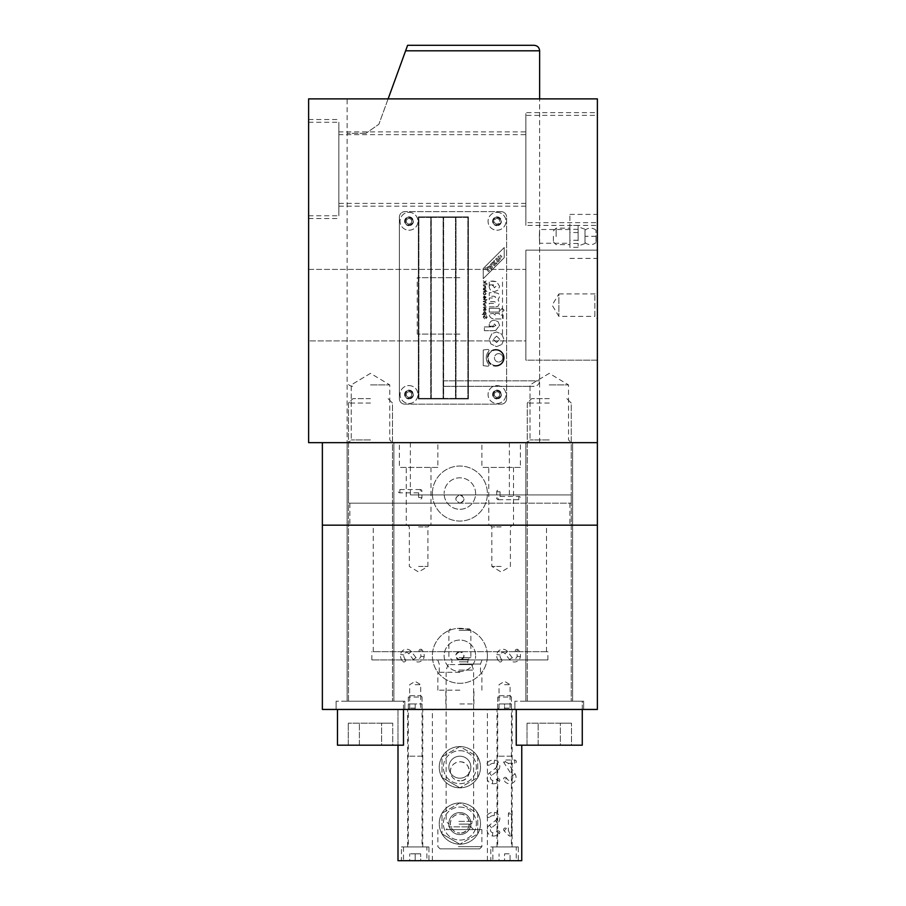 <?xml version="1.0" encoding="UTF-8"?>
<svg xmlns="http://www.w3.org/2000/svg" width="906" height="906" viewBox="0 0 906 906"><rect width="100%" height="100%" fill="white"/><g stroke="black" fill="none" stroke-linecap="round" stroke-linejoin="round"><path stroke-width="0.68" stroke-dasharray="4.53 3.4" d="M497.009 398.663A4.122 4.122 0 0 1 492.875 394.54A4.122 4.122 0 0 1 497.009 390.407A4.122 4.122 0 0 1 501.131 394.54A4.122 4.122 0 0 1 497.009 398.663A4.122 4.122 0 0 1 492.875 394.54A4.122 4.122 0 0 1 497.009 390.407A4.122 4.122 0 0 1 501.131 394.54A4.122 4.122 0 0 1 497.009 398.663A4.122 4.122 0 0 1 492.875 394.54A4.122 4.122 0 0 1 497.009 390.407A4.122 4.122 0 0 1 501.131 394.54A4.122 4.122 0 0 1 497.009 398.663M497.009 391.788A2.752 2.752 0 0 1 499.75 394.54A2.752 2.752 0 0 1 497.009 397.292A2.752 2.752 0 0 1 494.257 394.54A2.752 2.752 0 0 1 497.009 391.788A2.752 2.752 0 0 1 499.75 394.54A2.752 2.752 0 0 1 497.009 397.292A2.752 2.752 0 0 1 494.257 394.54A2.752 2.752 0 0 1 497.009 391.788A2.752 2.752 0 0 1 499.75 394.54A2.752 2.752 0 0 1 497.009 397.292A2.752 2.752 0 0 1 494.257 394.54A2.752 2.752 0 0 1 497.009 391.788A2.752 2.752 0 0 1 499.75 394.54A2.752 2.752 0 0 1 497.009 397.292A2.752 2.752 0 0 1 494.257 394.54A2.752 2.752 0 0 1 497.009 391.788M497.009 385.594A8.935 8.935 0 0 1 505.944 394.54A8.935 8.935 0 0 1 497.009 403.476A8.935 8.935 0 0 1 488.062 394.54A8.935 8.935 0 0 1 497.009 385.594A8.935 8.935 0 0 1 505.944 394.54A8.935 8.935 0 0 1 497.009 403.476A8.935 8.935 0 0 1 488.062 394.54A8.935 8.935 0 0 1 497.009 385.594M492.875 846.951L492.875 860.7L516.25 860.7L516.25 846.951L492.875 846.951L516.25 846.951M497.688 697.065L497.688 846.951L511.437 846.951L511.437 697.065L497.688 697.065L511.437 697.065L510.067 695.683L499.07 695.683L497.688 697.065M511.437 756.193L497.688 756.193L511.437 756.193M511.437 846.951L497.688 846.951M499.07 695.683L510.067 695.683M504.563 853.826L510.067 853.826L504.563 853.826L504.563 860.7L510.067 860.7L510.067 853.826L510.067 860.7L504.563 860.7L504.563 853.826M499.07 860.7L504.563 860.7L499.07 860.7L499.07 853.826L499.07 860.7M516.25 860.7L492.875 860.7M403.498 846.951L403.498 860.7L426.873 860.7L426.873 846.951L403.498 846.951L426.873 846.951M408.312 697.065L408.312 846.951L422.06 846.951L422.06 697.065L408.312 697.065L422.06 697.065L420.69 695.683L409.682 695.683L408.312 697.065M422.06 756.193L408.312 756.193L422.06 756.193M422.06 846.951L408.312 846.951M409.682 695.683L420.69 695.683M415.186 853.826L409.682 853.826L420.69 853.826L415.186 853.826L415.186 860.7L420.69 860.7L420.69 853.826L420.69 860.7L415.186 860.7L415.186 853.826M409.682 860.7L415.186 860.7L409.682 860.7L409.682 853.826L409.682 860.7M426.873 860.7L403.498 860.7M458.9 670.1L473.623 670.1L458.9 670.1M459.036 664.596L471.63 664.596L459.036 664.596M458.9 821.357L473.623 821.357L458.9 821.357M459.093 824.109L470.871 824.109L459.093 824.109M473.589 829.613L446.126 829.613L473.589 829.613L470.871 826.861L448.878 826.861L470.871 826.861L470.871 824.109L473.623 821.357L473.623 670.1L471.63 664.596M458.311 829.613L481.879 829.613L458.311 829.613M440.123 848.865L479.682 848.865L440.123 848.865M459.093 630.383L470.871 630.383L459.093 630.383M459.206 628.843L469.342 628.843L459.206 628.843M459.093 657.722L470.871 657.722L459.093 657.722M459.297 659.409L467.96 659.409L459.297 659.409M470.69 664.596L449.07 664.596M408.991 225.401A4.122 4.122 0 0 1 404.869 221.268A4.122 4.122 0 0 1 408.991 217.146A4.122 4.122 0 0 1 413.125 221.268A4.122 4.122 0 0 1 408.991 225.401A4.122 4.122 0 0 1 404.869 221.268A4.122 4.122 0 0 1 408.991 217.146A4.122 4.122 0 0 1 413.125 221.268A4.122 4.122 0 0 1 408.991 225.401A4.122 4.122 0 0 1 404.869 221.268A4.122 4.122 0 0 1 408.991 217.146A4.122 4.122 0 0 1 413.125 221.268A4.122 4.122 0 0 1 408.991 225.401M408.991 218.527A2.752 2.752 0 0 1 411.743 221.268A2.752 2.752 0 0 1 408.991 224.02A2.752 2.752 0 0 1 406.25 221.268A2.752 2.752 0 0 1 408.991 218.527A2.752 2.752 0 0 1 411.743 221.268A2.752 2.752 0 0 1 408.991 224.02A2.752 2.752 0 0 1 406.25 221.268A2.752 2.752 0 0 1 408.991 218.527A2.752 2.752 0 0 1 411.743 221.268A2.752 2.752 0 0 1 408.991 224.02A2.752 2.752 0 0 1 406.25 221.268A2.752 2.752 0 0 1 408.991 218.527A2.752 2.752 0 0 1 411.743 221.268A2.752 2.752 0 0 1 408.991 224.02A2.752 2.752 0 0 1 406.25 221.268A2.752 2.752 0 0 1 408.991 218.527M408.991 212.332A8.935 8.935 0 0 1 417.938 221.268A8.935 8.935 0 0 1 408.991 230.215A8.935 8.935 0 0 1 400.056 221.268A8.935 8.935 0 0 1 408.991 212.332A8.935 8.935 0 0 1 417.938 221.268A8.935 8.935 0 0 1 408.991 230.215A8.935 8.935 0 0 1 400.056 221.268A8.935 8.935 0 0 1 408.991 212.332M459.874 525.174L349.863 525.174L459.874 525.174M459.874 503.17L349.863 503.17L459.874 503.17C464.144 501.743 465.05 499.342 462.604 495.956L459.874 494.925L410.373 494.925L459.874 494.925C454.529 497.349 454.529 500.089 459.874 503.17L571.256 503.17L459.874 503.17C454.552 500.418 454.552 497.666 459.874 494.925C465.197 497.666 465.197 500.418 459.874 503.17L348.493 503.17L459.874 503.17M459.874 442.66L410.373 442.66L459.874 442.66M432.377 493.544A27.497 27.497 0 0 0 459.874 521.052A27.497 27.497 0 0 0 487.383 493.544A27.497 27.497 0 0 0 459.874 466.046A27.497 27.497 0 0 0 432.377 493.544A27.497 27.497 0 0 0 459.874 521.052A27.497 27.497 0 0 0 487.383 493.544A27.497 27.497 0 0 0 459.874 466.046A27.497 27.497 0 0 0 432.377 493.544M475.616 493.544A15.742 15.742 0 0 0 459.874 477.802A15.742 15.742 0 0 0 444.133 493.544A15.742 15.742 0 0 1 459.874 477.802A15.742 15.742 0 0 1 475.616 493.544A15.742 15.742 0 0 1 459.874 509.285A15.742 15.742 0 0 1 444.133 493.544A15.742 15.742 0 0 0 459.874 509.285A15.742 15.742 0 0 0 475.616 493.544M459.874 494.925L571.256 494.925L459.874 494.925M520.384 467.417L481.879 467.417L520.384 467.417L520.384 442.66L481.879 442.66L481.879 467.417M513.509 467.417L513.509 525.174L488.753 525.174L488.753 467.417L513.509 467.417L488.753 467.417M437.87 467.417L399.376 467.417L437.87 467.417L437.87 442.66L399.376 442.66L399.376 467.417M430.996 467.417L430.996 525.174L406.25 525.174L406.25 467.417L430.996 467.417L406.25 467.417M525.876 525.174L572.637 525.174L572.637 442.66L525.876 442.66L525.876 525.174L572.637 525.174L572.637 442.66L525.876 442.66L525.876 525.174L572.637 525.174L525.876 525.174L572.637 525.174L525.876 525.174L525.876 701.187L549.263 701.187L514.88 701.187L582.264 701.187L525.876 701.187L525.876 525.174L549.263 525.174L525.876 525.174M347.111 525.174L393.872 525.174L393.872 442.66L347.111 442.66L347.111 525.174L393.872 525.174L393.872 442.66L347.111 442.66L347.111 525.174L393.872 525.174L347.111 525.174L393.872 525.174L347.111 525.174L347.111 701.187L370.497 701.187L336.115 701.187L403.498 701.187L347.111 701.187L347.111 525.174L370.497 525.174L347.111 525.174M498.379 499.716L518.81 499.716A1.653 1.653 0 0 0 520.463 498.062A1.653 1.653 0 0 0 518.81 496.409L500.033 496.409L498.379 498.062L496.726 498.062A1.653 1.653 0 0 0 498.379 499.716L498.379 498.062M500.033 496.409L500.033 491.777A1.653 1.653 0 0 0 498.379 490.123A1.653 1.653 0 0 0 496.726 491.777L496.726 498.062M420.305 489.534L399.874 489.534A1.653 1.653 0 0 0 398.221 491.188A1.653 1.653 0 0 0 399.874 492.841L418.651 492.841L420.305 491.188L421.958 491.188A1.653 1.653 0 0 0 420.305 489.534L420.305 491.188M418.651 492.841L418.651 497.473A1.653 1.653 0 0 0 420.305 499.127A1.653 1.653 0 0 0 421.958 497.473L421.958 491.188M597.382 525.174L322.366 525.174L597.382 525.174L597.382 442.66L322.366 442.66L322.366 709.443L597.382 709.443L597.382 525.174M347.111 442.66L443.374 442.66L347.111 442.66L347.111 98.89L443.374 98.89L347.111 98.89M525.876 442.66L572.637 442.66L525.876 442.66M488.753 525.174L513.509 525.174M406.25 525.174L430.996 525.174M597.382 442.66L597.382 98.89L308.618 98.89L308.618 442.66L597.382 442.66L322.366 442.66M481.879 442.66L520.384 442.66M399.376 442.66L437.87 442.66M443.374 386.33L534.132 386.33L443.374 386.33M388.119 98.89L378.878 124.258L365.956 133.307L378.878 124.258L407.621 45.3L534.132 45.3M365.956 133.307L347.111 133.307L365.956 133.307M459.874 277.689L417.247 277.689L459.874 277.689M459.874 334.076L417.247 334.076L459.874 334.076M408.991 398.663A4.122 4.122 0 0 1 404.869 394.54A4.122 4.122 0 0 1 408.991 390.407A4.122 4.122 0 0 1 413.125 394.54A4.122 4.122 0 0 1 408.991 398.663A4.122 4.122 0 0 1 404.869 394.54A4.122 4.122 0 0 1 408.991 390.407A4.122 4.122 0 0 1 413.125 394.54A4.122 4.122 0 0 1 408.991 398.663A4.122 4.122 0 0 1 404.869 394.54A4.122 4.122 0 0 1 408.991 390.407A4.122 4.122 0 0 1 413.125 394.54A4.122 4.122 0 0 1 408.991 398.663M408.991 391.788A2.752 2.752 0 0 1 411.743 394.54A2.752 2.752 0 0 1 408.991 397.292A2.752 2.752 0 0 1 406.25 394.54A2.752 2.752 0 0 1 408.991 391.788A2.752 2.752 0 0 1 411.743 394.54A2.752 2.752 0 0 1 408.991 397.292A2.752 2.752 0 0 1 406.25 394.54A2.752 2.752 0 0 1 408.991 391.788A2.752 2.752 0 0 1 411.743 394.54A2.752 2.752 0 0 1 408.991 397.292A2.752 2.752 0 0 1 406.25 394.54A2.752 2.752 0 0 1 408.991 391.788A2.752 2.752 0 0 1 411.743 394.54A2.752 2.752 0 0 1 408.991 397.292A2.752 2.752 0 0 1 406.25 394.54A2.752 2.752 0 0 1 408.991 391.788M408.991 385.594A8.935 8.935 0 0 1 417.938 394.54A8.935 8.935 0 0 1 408.991 403.476A8.935 8.935 0 0 1 400.056 394.54A8.935 8.935 0 0 1 408.991 385.594A8.935 8.935 0 0 1 417.938 394.54A8.935 8.935 0 0 1 408.991 403.476A8.935 8.935 0 0 1 400.056 394.54A8.935 8.935 0 0 1 408.991 385.594M497.009 390.135A4.405 4.405 0 0 1 501.403 394.54A4.405 4.405 0 0 1 497.009 398.934A4.405 4.405 0 0 0 501.403 394.54A4.405 4.405 0 0 0 497.009 390.135A4.405 4.405 0 0 0 492.604 394.54A4.405 4.405 0 0 0 497.009 398.934A4.405 4.405 0 0 1 492.604 394.54A4.405 4.405 0 0 1 497.009 390.135M408.991 216.874A4.405 4.405 0 0 1 413.396 221.268A4.405 4.405 0 0 1 408.991 225.673A4.405 4.405 0 0 0 413.396 221.268A4.405 4.405 0 0 0 408.991 216.874A4.405 4.405 0 0 0 404.597 221.268A4.405 4.405 0 0 0 408.991 225.673A4.405 4.405 0 0 1 404.597 221.268A4.405 4.405 0 0 1 408.991 216.874M497.009 216.874A4.405 4.405 0 0 1 501.403 221.268A4.405 4.405 0 0 1 497.009 225.673A4.405 4.405 0 0 0 501.403 221.268A4.405 4.405 0 0 0 497.009 216.874A4.405 4.405 0 0 0 492.604 221.268A4.405 4.405 0 0 0 497.009 225.673A4.405 4.405 0 0 1 492.604 221.268A4.405 4.405 0 0 1 497.009 216.874M408.991 390.135A4.405 4.405 0 0 1 413.396 394.54A4.405 4.405 0 0 1 408.991 398.934A4.405 4.405 0 0 0 413.396 394.54A4.405 4.405 0 0 0 408.991 390.135A4.405 4.405 0 0 0 404.597 394.54A4.405 4.405 0 0 0 408.991 398.934A4.405 4.405 0 0 1 404.597 394.54A4.405 4.405 0 0 1 408.991 390.135M498.64 353.623A4.202 4.202 0 0 0 494.45 357.813A4.202 4.202 0 0 0 498.64 362.015A4.202 4.202 0 0 1 494.45 357.813A4.202 4.202 0 0 1 498.64 353.623A4.202 4.202 0 0 1 502.841 357.813A4.202 4.202 0 0 1 498.64 362.015A4.202 4.202 0 0 0 502.841 357.813A4.202 4.202 0 0 0 498.64 353.623M495.842 349.422A8.392 8.392 0 0 0 487.451 357.813A8.392 8.392 0 0 0 495.842 366.205A8.392 8.392 0 0 1 487.451 357.813A8.392 8.392 0 0 1 495.842 349.422A8.392 8.392 0 0 1 504.234 357.813A8.392 8.392 0 0 1 495.842 366.205A8.392 8.392 0 0 0 504.234 357.813A8.392 8.392 0 0 0 495.842 349.422M495.842 365.514A7.701 7.701 0 0 0 503.543 357.813A7.701 7.701 0 0 0 495.842 350.112A7.701 7.701 0 0 1 503.543 357.813A7.701 7.701 0 0 1 495.842 365.514A7.701 7.701 0 0 1 488.141 357.813A7.701 7.701 0 0 1 495.842 350.112A7.701 7.701 0 0 0 488.141 357.813A7.701 7.701 0 0 0 495.842 365.514M500.871 257.315L500.814 257.95L500.871 257.315M497.462 261.891A1.891 1.891 0 0 0 499.342 260.011A1.891 1.891 0 0 0 497.462 258.119A1.891 1.891 0 0 1 499.342 260.011A1.891 1.891 0 0 1 497.462 261.891A1.891 1.891 0 0 1 495.571 260.011A1.891 1.891 0 0 1 497.462 258.119A1.891 1.891 0 0 0 495.571 260.011A1.891 1.891 0 0 0 497.462 261.891M501.165 256.421A1.076 1.076 0 0 0 500.101 255.164A1.076 1.076 0 0 1 501.165 256.421A1.087 1.087 0 0 1 501.867 258.267L500.724 259.41L498.062 256.749L499.342 255.469A1.076 1.076 0 0 1 500.101 255.164A1.076 1.076 0 0 0 499.342 255.469L498.062 256.749L500.724 259.41L501.867 258.267A1.087 1.087 0 0 0 501.165 256.421M486.85 268.006A1.223 1.223 0 0 0 486.103 267.757A1.223 1.223 0 0 1 486.85 268.006L489.489 270.645L486.85 268.006M497.462 259.161A0.849 0.849 0 0 0 496.613 260.011A0.849 0.849 0 0 0 497.462 260.849A0.849 0.849 0 0 1 496.613 260.011A0.849 0.849 0 0 1 497.462 259.161A0.849 0.849 0 0 1 498.311 260.011A0.849 0.849 0 0 1 497.462 260.849A0.849 0.849 0 0 0 498.311 260.011A0.849 0.849 0 0 0 497.462 259.161M500.044 256.194L499.829 256.964L500.044 256.194M505.016 402.547A5.504 5.504 0 0 0 506.624 398.663A5.504 5.504 0 0 1 501.131 404.167A5.504 5.504 0 0 0 505.016 402.547M400.984 402.547A5.504 5.504 0 0 0 404.869 404.167A5.504 5.504 0 0 1 399.376 398.663L399.376 217.146A5.504 5.504 0 0 1 400.984 213.261A5.504 5.504 0 0 0 399.376 217.146L399.376 398.663A5.504 5.504 0 0 0 400.984 402.547M505.016 213.261A5.504 5.504 0 0 0 501.131 211.642A5.504 5.504 0 0 1 506.624 217.146A5.504 5.504 0 0 0 505.016 213.261M506.624 398.663L506.624 217.146L506.624 398.663M501.131 211.642L404.869 211.642A5.504 5.504 0 0 0 400.984 213.261A5.504 5.504 0 0 1 404.869 211.642L501.131 211.642M404.869 404.167L501.131 404.167L404.869 404.167M488.696 364.212A9.592 9.592 0 0 1 488.696 351.426A1.2 1.2 0 0 0 487.802 349.422L483.249 349.976L483.249 365.662L487.802 366.205A1.2 1.2 0 0 0 488.696 364.212A1.2 1.2 0 0 1 487.802 366.205L483.249 365.662L483.249 349.976L487.802 349.422A1.2 1.2 0 0 1 488.696 351.426A9.592 9.592 0 0 0 488.696 364.212M483.272 282.899L487.111 283.453L484.925 282.899L486.058 280.849L485.016 282.117L483.272 280.724L484.687 282.502L483.272 282.899L484.687 282.502L483.272 280.724L485.016 282.117L486.058 280.849L484.925 282.899L487.111 283.453L483.272 282.899M483.272 284.869L486.058 284.303L483.272 284.869M485.707 290.498L483.272 291.925L487.111 291.925L485.729 291.37L486.114 290.384L485.038 289.252L483.272 289.252L485.707 290.498L483.272 289.807L485.038 289.252L486.114 290.384L485.729 291.37L487.111 291.37L483.272 291.925L485.707 290.498M483.204 297.247L484.642 298.821L486.114 297.281L484.54 295.786L484.54 298.244L483.6 297.247L484.11 295.809L483.204 297.247L484.11 295.809L483.6 297.247L484.54 298.244L484.54 295.786L486.114 297.281L484.642 298.821L483.204 297.247M485.707 302.502L483.272 303.929L486.058 303.929L486.114 302.377L485.435 301.29L483.272 301.256L485.707 302.502L483.272 301.811L485.435 301.29L486.114 302.377L486.058 303.929L483.272 303.929L485.707 302.502M485.254 311.086L486.114 309.603L485.503 308.357L483.272 308.153L484.008 311.177L485.038 308.889L485.729 309.682L485.254 311.086L485.729 309.682L485.038 308.889L484.008 311.177L483.272 308.153L485.503 308.357L486.114 309.603L485.254 311.086M486.726 317.089L485.809 317.961L484.359 315.277L483.204 316.953L484.506 318.889L483.657 316.975L484.314 315.854L486.114 318.719L487.179 317.111L486.024 315.413L487.179 317.111L486.114 318.719L484.314 315.854L483.657 316.975L484.506 318.889L483.204 316.953L484.359 315.277L485.809 317.961L486.726 317.089M483.204 313.102L483.555 313.963L482.207 314.518L486.058 314.518L486.114 313.057L484.687 311.664L483.204 313.102L484.687 311.664L486.114 313.057L486.058 314.518L482.207 314.518L483.555 313.963L483.204 313.102M485.435 304.812L483.272 304.79L485.707 306.024L483.272 307.462L486.058 307.462L485.435 304.812L486.058 307.462L483.272 307.462L485.707 306.024L483.272 304.79L485.435 304.812M483.272 299.105L485.684 300.701L487.02 299.739L483.272 299.105L487.02 299.739L485.684 300.701L483.272 299.105M483.6 293.782L484.223 292.411L483.204 293.782L484.653 295.277L486.114 293.77L485.231 292.457L485.729 293.748L484.665 294.699L483.6 293.782L484.665 294.699L485.729 293.748L485.231 292.457L486.114 293.77L484.653 295.277L483.204 293.782L484.223 292.411L483.6 293.782M485.661 287.893L485.435 285.752L483.272 285.73L485.707 286.964L483.272 288.402L486.058 288.402L483.272 288.402L485.707 286.964L483.272 285.73L485.435 285.752L485.661 287.893M487.111 284.869L486.567 284.303L487.111 284.869M483.249 278.674L504.234 257.689L504.234 247.519L483.249 268.504L483.249 278.674L483.249 268.504L504.234 247.519L504.234 257.689L483.249 278.674M489.251 284.846L493.294 284.846L495.876 286.341L494.404 287.814L493.113 285.594L489.195 285.594L489.149 286.398C489.433 289.603 491.188 291.336 494.404 291.619L498.074 290.101L499.625 286.387L496.681 281.698L489.251 281.075L489.251 284.846L489.251 281.075L493.272 281.075L496.681 281.698L499.625 286.387L498.074 290.101L494.404 291.619C491.188 291.336 489.433 289.603 489.149 286.398L489.195 285.594L493.113 285.594L494.404 287.814L495.876 286.341L493.294 284.846L489.251 284.846M504.121 310.203L502.196 308.278L500.305 310.203L502.196 312.094L504.121 310.203L502.196 312.094L500.305 310.203L502.196 308.278L504.121 310.203M495.322 315.084L493.294 313.431L489.183 313.963C489.433 317.145 491.256 318.81 494.665 318.957L503.113 318.957L503.113 315.084L499.342 315.084L499.342 313.431L495.322 313.431L495.322 315.084L495.322 313.431L499.342 313.431L499.342 315.084L503.113 315.084L503.113 318.957L494.665 318.957C491.256 318.81 489.433 317.145 489.183 313.963L493.294 313.431L495.322 315.084M501.765 344.507L503.94 339.331L501.765 334.133L496.579 331.981L491.924 333.623L489.24 339.331L490.882 343.963L496.579 346.658L501.765 344.507L496.579 346.658L490.882 343.963L489.24 339.331L491.924 333.623L496.579 331.981L501.765 334.133L503.94 339.331L501.765 344.507M493.204 330.69L495.752 330.407L499.625 325.379L498.074 321.641L494.404 320.146C491.188 320.418 489.433 322.162 489.149 325.367L489.195 326.171L493.113 326.171L494.404 323.963L495.876 325.424L493.294 326.93L484.382 326.93L484.382 330.69L493.204 330.69L484.382 330.69L484.382 326.93L493.294 326.93L495.876 325.424L494.404 323.963L493.113 326.171L489.195 326.171L489.149 325.367C489.433 322.162 491.188 320.418 494.404 320.146L498.074 321.641L499.625 325.379L495.752 330.407L493.204 330.69M489.251 312.072L499.342 312.072L499.342 308.312L489.251 308.312L489.251 312.072L489.251 308.312L499.342 308.312L499.342 312.072L489.251 312.072M495.752 306.862L498.051 306.296L499.625 303.023L498.051 299.773L499.625 296.534L498.391 293.521L495.435 292.672L489.251 292.672L489.251 296.262L494.28 296.262L495.752 297.134L494.28 297.995L489.251 297.995L489.251 301.562L494.28 301.562L495.752 302.434L494.28 303.306L489.251 303.306L489.251 306.862L495.752 306.862L489.251 306.862L489.251 303.306L494.28 303.306L495.752 302.434L494.28 301.562L489.251 301.562L489.251 297.995L494.28 297.995L495.752 297.134L494.28 296.262L489.251 296.262L489.251 292.672L495.435 292.672L498.391 293.521L499.625 296.534L498.051 299.773L499.625 303.023L498.051 306.296L495.752 306.862M418.346 216.874L418.346 398.934L468.402 398.934L468.402 216.874L418.346 216.874L468.402 216.874L468.402 398.934L418.346 398.934L418.346 216.874M455.48 217.417L443.646 217.417L455.48 217.417L455.48 398.391L443.646 398.391L443.646 217.417L443.646 398.391L455.48 398.391L455.48 217.417M418.9 398.391L430.724 398.391L418.9 398.391L418.9 217.417L430.724 217.417L430.724 398.391L430.724 217.417L418.9 217.417L418.9 398.391M431.279 398.391L443.102 398.391L431.279 398.391L431.279 217.417L443.102 217.417L443.102 398.391L443.102 217.417L431.279 217.417L431.279 398.391M456.024 398.391L467.847 398.391L456.024 398.391L456.024 217.417L467.847 217.417L467.847 398.391L467.847 217.417L456.024 217.417L456.024 398.391M496.579 342.525L493.385 339.308L496.579 342.525L499.795 339.308L496.579 342.525M496.579 336.126L499.795 339.308L496.579 336.126L493.385 339.308L496.579 336.126M487.394 267.417L491.403 268.731L487.394 267.417L488.277 266.534L489.217 266.851L491.086 263.725L492.445 267.689L491.403 268.731L492.445 267.689L491.086 263.725L489.217 266.851L488.277 266.534L487.394 267.417M491.698 263.125L494.359 265.775L491.698 263.125L492.57 262.253L493.77 263.453L493.362 261.449L494.359 260.452L494.721 262.978L497.02 263.114L496.103 264.031L494.189 263.873L495.231 264.903L494.359 265.775L495.231 264.903L494.189 263.873L496.103 264.031L497.02 263.114L494.721 262.978L494.359 260.452L493.362 261.449L493.77 263.453L492.57 262.253L491.698 263.125M484.891 268.776A1.223 1.223 0 0 1 486.103 267.757A1.223 1.223 0 0 0 484.891 268.776L485.356 269.762L484.891 268.776M486.239 269.173L488.594 271.54L486.239 269.173M488.594 271.54L489.489 270.645L488.594 271.54M490.792 266.273L491.222 267.508L490.792 266.273L489.976 267.1L491.222 267.508L489.976 267.1L490.792 266.273M484.642 314.02L483.6 313.136L484.642 314.02L485.741 313.114L484.642 314.02M484.687 312.23L485.741 313.114L484.687 312.23L483.6 313.136L484.687 312.23M484.019 310.588L483.578 309.92L484.019 310.588L484.484 309.795L484.019 310.588M484.665 308.889L484.484 309.795L484.665 308.889M484.019 308.98L483.578 309.92L484.019 308.98M484.925 296.375L484.925 298.21L484.925 296.375M485.729 297.281L484.925 298.21L485.457 296.59L485.729 297.281M459.874 651.686L373.238 651.686L459.874 651.686A4.122 4.122 0 0 0 455.752 655.808A4.122 4.122 0 0 0 459.874 659.93L547.881 659.93L459.874 659.93A4.122 4.122 0 0 0 463.997 655.808A4.122 4.122 0 0 0 459.874 651.686C465.197 654.438 465.197 657.178 459.874 659.93L371.868 659.93L459.874 659.93C454.552 657.178 454.552 654.438 459.874 651.686L547.881 651.686L459.874 651.686M487.383 655.808A27.497 27.497 0 0 0 459.874 628.311A27.497 27.497 0 0 0 432.377 655.808A27.497 27.497 0 0 0 459.874 683.305A27.497 27.497 0 0 0 487.383 655.808A27.497 27.497 0 0 0 459.874 628.311A27.497 27.497 0 0 0 432.377 655.808A27.497 27.497 0 0 0 459.874 683.305A27.497 27.497 0 0 0 487.383 655.808M444.133 655.808A15.742 15.742 0 0 0 459.874 671.55A15.742 15.742 0 0 0 475.616 655.808A15.742 15.742 0 0 1 459.874 671.55A15.742 15.742 0 0 1 444.133 655.808A15.742 15.742 0 0 1 459.874 640.066A15.742 15.742 0 0 1 475.616 655.808A15.742 15.742 0 0 0 459.874 640.066A15.742 15.742 0 0 0 444.133 655.808M459.874 690.191L437.87 690.191L459.874 690.191M459.874 672.309L437.87 672.309L459.874 672.309M459.874 709.443L487.383 709.443L459.874 709.443M459.874 664.064L480.497 664.064L459.874 664.064M418.617 526.896L427.904 526.896L418.617 526.896M418.617 525.174L429.625 525.174L418.617 525.174M418.617 566.431L427.904 566.431L418.617 566.431M407.621 525.174L409.342 526.896L409.342 566.431L418.617 572.003L427.904 566.431L427.904 526.896L429.625 525.174M501.131 526.896L491.845 526.896L501.131 526.896M501.131 525.174L490.123 525.174L501.131 525.174M501.131 566.431L491.845 566.431L501.131 566.431M490.123 525.174L491.845 526.896L491.845 566.431L501.131 572.003L510.406 566.431L510.406 526.896L512.128 525.174M549.263 709.443L514.88 709.443L549.263 709.443M572.637 525.174L549.263 525.174L572.637 525.174L572.637 701.187L572.637 525.174M370.497 709.443L336.115 709.443L370.497 709.443M393.872 525.174L370.497 525.174L393.872 525.174L393.872 701.187L393.872 525.174M415.186 708.096L409.659 708.096L415.186 708.096M415.186 709.443L408.312 709.443L422.06 709.443L408.312 709.443L422.06 709.443L415.186 709.443L415.186 703.939L408.312 703.939L422.06 703.939L415.186 703.939L415.186 709.443M415.186 684.687L420.712 684.687L415.186 684.687M422.06 703.939L422.06 709.443L420.712 708.096L420.712 684.687L415.186 681.369L409.659 684.687L409.659 708.096L408.312 709.443L408.312 703.939M504.563 708.096L510.089 708.096L504.563 708.096M504.563 709.443L511.437 709.443L497.688 709.443L511.437 709.443L504.563 709.443L504.563 703.939L497.688 703.939L511.437 703.939L504.563 703.939L504.563 709.443M504.563 684.687L510.089 684.687L504.563 684.687M511.437 703.939L511.437 709.443L510.089 708.096L510.089 684.687L504.563 681.369L499.036 684.687L499.036 708.096L497.688 709.443L497.688 703.939M582.264 709.443L582.264 701.187L549.263 701.187L582.264 701.187L582.264 745.185L516.25 745.185L549.263 745.185L516.25 745.185L516.25 709.443M549.263 403.068L527.258 403.068L549.263 403.068M549.263 398.663L531.652 398.663L549.263 398.663M403.498 709.443L403.498 701.187L370.497 701.187L403.498 701.187L403.498 745.185L337.485 745.185L370.497 745.185L337.485 745.185L337.485 709.443M370.497 403.068L348.493 403.068L370.497 403.068M370.497 398.663L352.887 398.663L370.497 398.663M512.207 657.609L507.598 651.607A6.048 6.048 0 0 0 496.805 654.517A8.482 8.482 0 0 0 499.07 661.459L501.46 659.183A5.187 5.187 0 0 1 500.067 654.947A2.752 2.752 0 0 1 504.982 653.622L509.591 659.613A6.048 6.048 0 0 0 520.395 656.714A8.482 8.482 0 0 0 518.119 649.761L515.729 652.037A5.187 5.187 0 0 1 517.122 656.284A2.752 2.752 0 0 1 512.207 657.609L509.591 659.613M415.956 657.609L411.335 651.607A6.048 6.048 0 0 0 400.543 654.517A8.482 8.482 0 0 0 402.808 661.459L405.197 659.183A5.187 5.187 0 0 1 403.816 654.947A2.752 2.752 0 0 1 408.719 653.622L413.34 659.613A6.048 6.048 0 0 0 424.133 656.714A8.482 8.482 0 0 0 421.868 649.761L419.478 652.037A5.187 5.187 0 0 1 420.86 656.284A2.752 2.752 0 0 1 415.956 657.609L413.34 659.613M421.868 649.761A1.653 1.653 0 0 0 419.535 649.704A1.653 1.653 0 0 0 419.478 652.037M402.808 661.459A1.653 1.653 0 0 0 405.141 661.516A1.653 1.653 0 0 0 405.197 659.183M518.119 649.761A1.653 1.653 0 0 0 515.786 649.704A1.653 1.653 0 0 0 515.729 652.037M499.07 661.459A1.653 1.653 0 0 0 501.403 661.516A1.653 1.653 0 0 0 501.46 659.183M381.607 723.192L348.266 723.192L392.728 723.192L348.266 723.192L392.728 723.192L381.607 723.192L381.607 745.185L392.728 745.185L392.728 723.192L392.728 745.185L381.607 745.185L381.607 723.192L381.607 745.185L359.376 745.185L359.376 723.192L359.376 745.185L348.266 745.185L348.266 723.192L348.266 745.185L392.728 745.185L381.607 745.185L381.607 723.192M560.372 723.192L527.032 723.192L571.482 723.192L527.032 723.192L571.482 723.192L560.372 723.192L560.372 745.185L571.482 745.185L571.482 723.192L571.482 745.185L560.372 745.185L560.372 723.192L560.372 745.185L538.141 745.185L538.141 723.192L538.141 745.185L527.032 745.185L527.032 723.192L527.032 745.185L571.482 745.185L560.372 745.185L560.372 723.192M359.376 745.185L359.376 723.192L359.376 745.185L348.266 745.185L381.607 745.185L359.376 745.185M538.141 745.185L538.141 723.192L538.141 745.185L527.032 745.185L560.372 745.185L538.141 745.185M370.497 701.187L404.869 701.187L370.497 701.187M549.263 701.187L583.634 701.187L549.263 701.187M459.874 834.573A10.997 10.997 0 0 1 448.878 823.577A10.997 10.997 0 0 1 459.874 812.569A10.997 10.997 0 0 0 448.878 823.577A10.997 10.997 0 0 0 459.874 834.573A10.997 10.997 0 0 0 470.871 823.577A10.997 10.997 0 0 0 459.874 812.569A10.997 10.997 0 0 1 470.871 823.577A10.997 10.997 0 0 1 459.874 834.573A10.997 10.997 0 0 1 448.878 823.577A10.997 10.997 0 0 1 459.874 812.569A10.997 10.997 0 0 0 448.878 823.577A10.997 10.997 0 0 0 459.874 834.573A10.997 10.997 0 0 0 470.871 823.577A10.997 10.997 0 0 0 459.874 812.569A10.997 10.997 0 0 1 470.871 823.577A10.997 10.997 0 0 1 459.874 834.573M459.874 844.211L442.003 833.894L459.874 844.211L477.756 833.894L477.756 813.248L459.874 802.931L442.003 813.248L442.003 833.894L442.003 813.248L459.874 802.931L477.756 813.248L477.756 833.894L459.874 844.211A20.623 20.623 0 0 0 480.497 823.577A20.623 20.623 0 0 0 459.874 802.942A20.623 20.623 0 0 0 439.251 823.577A20.623 20.623 0 0 0 459.874 844.199A20.623 20.623 0 0 0 480.497 823.577A20.623 20.623 0 0 0 459.874 802.942A20.623 20.623 0 0 0 439.251 823.577A20.623 20.623 0 0 0 459.874 844.199M459.874 807.076A16.501 16.501 0 0 1 476.375 823.577A16.501 16.501 0 0 1 459.874 840.077A16.501 16.501 0 0 1 443.374 823.577A16.501 16.501 0 0 1 459.874 807.076A16.501 16.501 0 0 1 476.375 823.577A16.501 16.501 0 0 1 459.874 840.077A16.501 16.501 0 0 1 443.374 823.577A16.501 16.501 0 0 1 459.874 807.076M459.874 778.197A10.997 10.997 0 0 1 448.878 767.189A10.997 10.997 0 0 1 459.874 756.193A10.997 10.997 0 0 0 448.878 767.189A10.997 10.997 0 0 0 459.874 778.197A10.997 10.997 0 0 0 470.871 767.189A10.997 10.997 0 0 0 459.874 756.193A10.997 10.997 0 0 1 470.871 767.189A10.997 10.997 0 0 1 459.874 778.197A10.997 10.997 0 0 1 448.878 767.189A10.997 10.997 0 0 1 459.874 756.193A10.997 10.997 0 0 0 448.878 767.189A10.997 10.997 0 0 0 459.874 778.197A10.997 10.997 0 0 0 470.871 767.189A10.997 10.997 0 0 0 459.874 756.193A10.997 10.997 0 0 1 470.871 767.189A10.997 10.997 0 0 1 459.874 778.197M459.874 787.835L442.003 777.518L459.874 787.835L477.756 777.518L477.756 756.872L459.874 746.555L442.003 756.872L442.003 777.518L442.003 756.872L459.874 746.555L477.756 756.872L477.756 777.518L459.874 787.835A20.623 20.623 0 0 0 480.497 767.189A20.623 20.623 0 0 0 459.874 746.567A20.623 20.623 0 0 0 439.251 767.189A20.623 20.623 0 0 0 459.874 787.824A20.623 20.623 0 0 0 480.497 767.189A20.623 20.623 0 0 0 459.874 746.567A20.623 20.623 0 0 0 439.251 767.189A20.623 20.623 0 0 0 459.874 787.824M459.874 750.689A16.501 16.501 0 0 1 476.375 767.189A16.501 16.501 0 0 1 459.874 783.69A16.501 16.501 0 0 1 443.374 767.189A16.501 16.501 0 0 1 459.874 750.689A16.501 16.501 0 0 1 476.375 767.189A16.501 16.501 0 0 1 459.874 783.69A16.501 16.501 0 0 1 443.374 767.189A16.501 16.501 0 0 1 459.874 750.689M459.874 703.939L473.906 703.939L459.874 703.939M525.876 225.401L525.876 115.39L525.876 225.401L597.382 225.401L597.382 115.39L525.876 115.39M338.867 134.643L338.867 206.149L338.867 134.643L525.876 134.643L525.876 206.149L525.876 134.643M525.876 206.149L338.867 206.149M525.876 360.158L525.876 250.147L525.876 360.158L597.382 360.158L597.382 250.147L525.876 250.147L525.876 360.158L525.876 250.147L597.382 250.147L597.382 360.158L597.382 250.147L597.382 360.158L525.876 360.158M308.618 340.905L308.618 269.399L525.876 269.399L525.876 340.905L525.876 269.399L525.876 340.905L308.618 340.905L308.618 269.399L525.876 269.399L525.876 340.905L308.618 340.905L308.618 269.399L308.618 340.905M525.876 222.65L525.876 112.638L525.876 222.65L597.382 222.65L597.382 112.638L525.876 112.638M338.867 131.891L338.867 203.397L338.867 131.891L525.876 131.891L525.876 203.397L525.876 131.891M525.876 203.397L338.867 203.397M597.382 236.398L597.382 214.394L597.382 236.398M569.885 236.398L569.885 214.394L569.885 236.398M539.387 236.398C539.659 227.531 539.659 227.531 539.387 236.398C539.659 227.531 539.659 227.531 539.387 236.398C539.659 245.266 539.659 245.266 539.387 236.398C539.659 245.266 539.659 245.266 539.387 236.398M308.618 170.396L308.618 122.265L308.618 170.396M338.867 170.396L338.867 122.265L338.867 170.396M308.618 167.644L308.618 215.775L308.618 167.644M338.867 167.644L338.867 215.775L338.867 167.644M549.263 439.92L530.01 439.92L549.263 439.92M549.263 442.66L527.258 442.66L549.263 442.66M549.263 384.914L568.515 384.914L549.263 384.914M549.263 373.34L530.01 384.914L530.01 439.92L527.258 442.66L530.01 439.92L530.01 384.914L549.263 373.34L568.515 384.914L568.515 439.92L571.256 442.66L568.515 439.92L568.515 384.914L549.263 373.34M370.497 439.92L351.245 439.92L370.497 439.92M370.497 442.66L348.493 442.66L370.497 442.66M370.497 384.914L389.75 384.914L370.497 384.914M370.497 373.34L351.245 384.914L351.245 439.92L348.493 442.66L351.245 439.92L351.245 384.914L370.497 373.34L389.75 384.914L389.75 439.92L392.491 442.66L389.75 439.92L389.75 384.914L370.497 373.34M594.857 316.375L594.857 293.929L594.857 316.375L597.382 318.901L597.382 291.404L594.857 293.929L558.889 293.929L558.889 316.375L558.889 293.929L552.139 305.152L558.889 316.375L594.857 316.375M497.009 218.527A2.752 2.752 0 0 1 499.75 221.268A2.752 2.752 0 0 1 497.009 224.02A2.752 2.752 0 0 1 494.257 221.268A2.752 2.752 0 0 1 497.009 218.527A2.752 2.752 0 0 1 499.75 221.268A2.752 2.752 0 0 1 497.009 224.02A2.752 2.752 0 0 1 494.257 221.268A2.752 2.752 0 0 1 497.009 218.527M497.009 212.332A8.935 8.935 0 0 1 505.944 221.268A8.935 8.935 0 0 1 497.009 230.215A8.935 8.935 0 0 1 488.062 221.268A8.935 8.935 0 0 1 497.009 212.332A8.935 8.935 0 0 1 505.944 221.268A8.935 8.935 0 0 1 497.009 230.215A8.935 8.935 0 0 1 488.062 221.268A8.935 8.935 0 0 1 497.009 212.332M497.009 217.146A4.122 4.122 0 0 0 492.875 221.268A4.122 4.122 0 0 0 497.009 225.401A4.122 4.122 0 0 1 492.875 221.268A4.122 4.122 0 0 1 497.009 217.146A4.122 4.122 0 0 1 501.131 221.268A4.122 4.122 0 0 1 497.009 225.401A4.122 4.122 0 0 0 501.131 221.268A4.122 4.122 0 0 0 497.009 217.146M597.382 291.404L597.382 318.901M443.374 442.66L539.636 442.66L443.374 442.66M443.374 98.89L539.636 98.89L443.374 98.89M597.382 112.638L597.382 222.65M597.382 115.39L597.382 225.401M459.874 860.7L487.383 860.7L459.874 860.7M459.874 814.064C472.151 813.475 472.151 833.679 459.874 833.078A9.513 9.513 0 0 0 469.387 823.577A9.513 9.513 0 0 0 459.874 814.064A9.513 9.513 0 0 0 450.361 823.577A9.513 9.513 0 0 0 459.874 833.078C454.099 832.523 450.928 829.352 450.361 823.577C450.928 817.79 454.099 814.619 459.874 814.064M459.874 761.81C472.151 761.221 472.151 781.414 459.874 780.825A9.513 9.513 0 0 0 469.387 771.323A9.513 9.513 0 0 0 459.874 761.81A9.513 9.513 0 0 0 450.361 771.323A9.513 9.513 0 0 0 459.874 780.825C454.099 780.27 450.928 777.099 450.361 771.323C450.928 765.536 454.099 762.365 459.874 761.81M428.934 846.951L401.437 846.951L428.934 846.951L428.934 860.7L401.437 860.7L401.437 846.951M422.751 846.951L422.751 709.443L407.621 709.443L407.621 846.951L422.751 846.951L407.621 846.951M518.323 846.951L490.814 846.951L518.323 846.951L518.323 860.7L490.814 860.7L490.814 846.951M512.128 846.951L512.128 709.443L497.009 709.443L497.009 846.951L512.128 846.951L497.009 846.951M496.533 766.114A2.752 2.752 0 0 1 495.457 768.299L489.466 772.909A6.048 6.048 0 0 0 492.366 783.701A8.482 8.482 0 0 0 499.319 781.436L497.043 779.047A5.187 5.187 0 0 1 492.796 780.428A2.752 2.752 0 0 1 491.471 775.525L497.473 770.904A6.048 6.048 0 0 0 494.563 760.111A8.482 8.482 0 0 0 487.609 762.388L489.886 764.777A5.187 5.187 0 0 1 494.132 763.384A2.752 2.752 0 0 1 496.533 766.114M508.266 763.328L514.687 763.328A1.653 1.653 0 0 0 516.329 761.686A1.653 1.653 0 0 0 514.687 760.032L505.254 760.032A1.653 1.653 0 0 0 503.861 762.569L512.275 775.751A3.069 3.069 0 0 1 510.214 780.417A3.069 3.069 0 0 1 506.805 778.413L503.702 779.522A6.365 6.365 0 0 0 516.058 777.393A6.365 6.365 0 0 0 515.061 773.973L508.266 763.328L505.254 761.686L505.254 760.032M510.044 834.449L508.391 830.462L506.431 828.503L504.098 830.847L508.878 835.615A1.653 1.653 0 0 0 511.686 834.449L510.044 834.449L508.878 835.615M496.533 818.367A2.752 2.752 0 0 1 495.457 820.553L489.466 825.162A6.048 6.048 0 0 0 492.366 835.955A8.482 8.482 0 0 0 499.319 833.69L497.043 831.3A5.187 5.187 0 0 1 492.796 832.682A2.752 2.752 0 0 1 491.471 827.778L497.473 823.169A6.048 6.048 0 0 0 494.563 812.365A8.482 8.482 0 0 0 487.609 814.641L489.886 817.031A5.187 5.187 0 0 1 494.132 815.638A2.752 2.752 0 0 1 496.533 818.367M511.686 834.449L511.686 813.939A1.653 1.653 0 0 0 510.044 812.286A1.653 1.653 0 0 0 508.391 813.939L508.391 830.462M499.319 833.69A1.653 1.653 0 0 0 499.376 831.357A1.653 1.653 0 0 0 497.043 831.3M487.609 814.641A1.653 1.653 0 0 0 487.553 816.974A1.653 1.653 0 0 0 489.886 817.031M506.431 828.503A1.653 1.653 0 0 0 504.098 828.503A1.653 1.653 0 0 0 504.098 830.847M506.805 778.413A1.653 1.653 0 0 0 504.71 777.416A1.653 1.653 0 0 0 503.702 779.522M499.319 781.436A1.653 1.653 0 0 0 499.376 779.103A1.653 1.653 0 0 0 497.043 779.047M487.609 762.388A1.653 1.653 0 0 0 487.553 764.721A1.653 1.653 0 0 0 489.886 764.777M397.994 745.185L397.994 709.443L521.754 709.443L397.994 709.443L397.994 860.7L521.754 860.7L521.754 745.185M407.621 709.443L422.751 709.443M497.009 709.443L512.128 709.443M401.437 860.7L428.934 860.7M490.814 860.7L518.323 860.7M585.016 236.296L585.016 243.521L585.016 229.275L585.016 236.523L585.016 230.249L585.016 236.296L596.012 236.296L596.012 230.249L596.012 242.548L596.012 236.296M578.13 236.228L578.13 246.024L578.13 236.228M556.137 236.545L556.137 228.153L556.137 236.545M569.885 236.251L569.885 244.654L569.885 236.251M553.385 236.307L553.385 241.902L553.385 236.307M578.13 237.757L578.13 225.447L578.13 237.757M569.885 240.26L569.885 225.447L569.885 247.349L569.885 240.26L578.13 240.26M578.13 225.447L569.885 225.447M578.13 229.309L569.885 229.309M578.13 232.536L569.885 232.536M578.13 243.488L569.885 243.488M578.13 247.349L569.885 247.349M420.86 656.284L424.133 656.714M517.122 656.284L520.395 656.714M492.796 832.682L492.366 835.955M491.471 827.778L489.466 825.162M492.796 780.428L492.366 783.701M491.471 775.525L489.466 772.909M497.009 390.894A3.635 3.635 0 0 1 500.644 394.54A3.635 3.635 0 0 1 497.009 398.176A3.635 3.635 0 0 1 493.362 394.54A3.635 3.635 0 0 1 497.009 390.894M458.311 846.657L481.879 846.657L458.311 846.657M459.297 661.844L467.96 661.844L459.297 661.844M408.991 217.633A3.635 3.635 0 0 1 412.638 221.268A3.635 3.635 0 0 1 408.991 224.915A3.635 3.635 0 0 1 405.356 221.268A3.635 3.635 0 0 1 408.991 217.633M518.81 499.716L518.81 496.409M500.033 491.777L496.726 491.777M399.874 489.534L399.874 492.841M418.651 497.473L421.958 497.473M443.374 380.826L539.636 380.826L443.374 380.826M539.636 50.804L405.616 50.804M408.991 390.894A3.635 3.635 0 0 1 412.638 394.54A3.635 3.635 0 0 1 408.991 398.176A3.635 3.635 0 0 1 405.356 394.54A3.635 3.635 0 0 1 408.991 390.894M504.982 653.622L507.598 651.607M408.719 653.622L411.335 651.607M403.816 654.947L400.543 654.517M500.067 654.947L496.805 654.517M497.009 217.633A3.635 3.635 0 0 1 500.644 221.268A3.635 3.635 0 0 1 497.009 224.915A3.635 3.635 0 0 1 493.362 221.268A3.635 3.635 0 0 1 497.009 217.633M495.457 768.299L497.473 770.904M514.687 763.328L514.687 760.032M503.861 762.569L505.254 761.686M515.061 773.973L512.275 775.751M495.457 820.553L497.473 823.169M511.686 813.939L508.391 813.939M494.132 815.638L494.563 812.365M494.132 763.384L494.563 760.111M479.682 848.865L481.879 846.657L481.879 829.613M437.87 829.613L437.87 846.657L440.078 848.865M469.342 628.843L470.871 630.383L470.871 657.722L467.96 659.409L467.96 661.844C467.19 662.399 468.096 663.317 470.712 664.596M450.418 628.843L448.878 630.383L448.878 657.722L451.788 659.409L451.788 661.844C452.57 662.399 451.652 663.317 449.036 664.596M448.13 664.596L446.126 670.1L446.126 821.357L448.878 824.109L448.878 826.861L446.126 829.613M349.863 503.17L349.863 525.174M410.373 442.66L410.373 494.925M571.256 494.925L571.256 503.17M348.493 494.925L348.493 503.17M509.376 442.66L509.376 494.925M569.885 503.17L569.885 525.174M569.885 229.524L539.636 229.524L539.636 98.89L539.636 380.826C539.308 384.167 537.473 386.001 534.132 386.33M352.615 386.33C349.274 386.001 347.44 384.167 347.111 380.826L347.111 133.307M417.247 334.076L417.247 277.689M502.502 334.076L502.502 277.689M373.238 651.686L373.238 525.174M547.881 659.93L547.881 651.686M437.87 690.191L437.87 672.309M473.906 703.939L473.906 690.191M480.497 672.309L480.497 664.064L482.003 659.93M514.88 701.187L514.88 709.443L514.88 701.187M336.115 701.187L336.115 709.443L336.115 701.187M527.258 701.187L527.258 403.068L531.652 398.663L527.258 403.068L527.258 701.187M348.493 701.187L348.493 403.068L352.887 398.663L348.493 403.068L348.493 701.187M388.096 398.663L392.491 403.068L392.491 701.187L392.491 403.068L388.096 398.663M566.862 398.663L571.256 403.068L571.256 701.187L571.256 403.068L566.862 398.663M404.869 701.187L404.869 709.443L404.869 701.187M583.634 701.187L583.634 709.443L583.634 701.187M439.251 672.309L439.251 664.064L437.745 659.93M445.854 703.939L445.854 690.191M481.879 690.191L481.879 672.309M371.868 659.93L371.868 651.686M546.511 651.686L546.511 525.174M569.885 214.394L597.382 214.394M308.618 218.527L338.867 218.527M308.618 215.775L338.867 215.775M308.618 119.513L338.867 119.513M308.618 122.265L338.867 122.265M539.636 442.66L539.636 243.272L569.885 243.272M569.885 258.403L597.382 258.403M487.383 860.7L487.383 709.443M432.377 860.7L432.377 709.443M585.016 242.548A8.256 8.256 0 0 0 596.012 242.548M585.016 243.521L578.13 246.024M553.385 241.902L556.137 244.654L569.885 244.654M553.385 230.894L556.137 228.153L569.885 228.153M585.016 229.275L578.13 226.772M596.012 230.249A8.256 8.256 0 0 0 585.016 230.249"/><path stroke-width="1.36" d="M597.382 442.66L597.382 98.89L308.618 98.89L308.618 442.66L597.382 442.66L597.382 525.174L322.366 525.174L322.366 442.66M405.616 50.804L539.636 50.804C539.308 47.463 537.473 45.628 534.132 45.3L407.621 45.3L388.119 98.89M516.25 709.443L516.25 745.185L582.264 745.185L582.264 709.443M337.485 709.443L337.485 745.185L403.498 745.185L403.498 709.443M322.366 709.443L597.382 709.443L597.382 525.174L322.366 525.174L322.366 709.443M521.754 745.185L521.754 860.7L397.994 860.7L397.994 745.185M539.636 98.89L539.636 50.804"/></g></svg>
